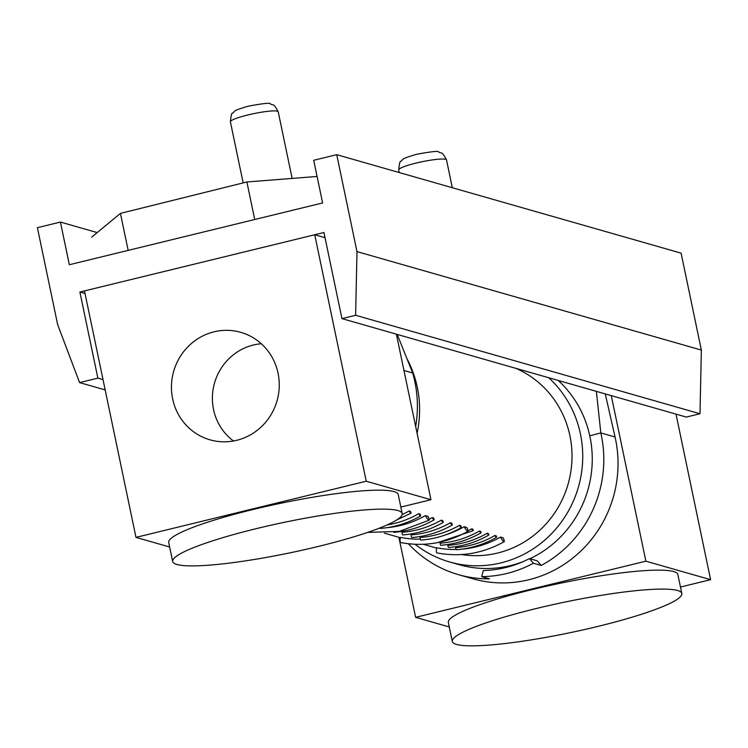 <?xml version="1.0" encoding="UTF-8"?>
<svg xmlns="http://www.w3.org/2000/svg" width="748" height="748" viewBox="0 0 748 748"><rect width="100%" height="100%" fill="white"/><g stroke="black" fill="none" stroke-linecap="round" stroke-linejoin="round"><path stroke-width="1.12" d="M548.686 377.721A107.469 103.308 106 0 1 578.718 486.013A107.469 103.308 106 0 1 497.401 563.683A107.469 103.308 106 0 1 449.557 561.954L459.076 564.675A107.469 103.308 -74 0 0 506.91 566.404A107.469 103.308 -74 0 0 523.048 561.655M529.911 558.719A107.469 103.308 -74 0 0 558.204 380.442M449.557 561.954A107.469 103.308 106 0 1 415.131 544.282M261.304 343.753A53.734 51.649 -74 0 0 214.536 382.976A53.734 51.649 -74 0 0 233.498 440.993M417.085 433.307A107.469 103.308 -74 0 0 406.968 358.741M317.087 176.463L246.887 181.97L120.437 213.395L91.658 237.163M254.731 219.51L246.887 181.97M128.16 250.374L120.437 213.395M481.721 576.633A117.24 112.696 -74 0 0 533.436 563.244L529.453 558.588A111.162 106.852 106 0 1 483.32 570.537L481.721 576.633L489.491 578.849A117.24 112.696 106 0 1 458.524 574.679A117.24 112.696 106 0 1 408.361 543.749M529.453 558.588L537.223 560.813L541.197 565.46A117.24 112.696 106 0 0 600.822 432.914L596.362 391.354M589.761 435.832L600.822 432.914L615.062 436.991A117.24 112.696 106 0 1 472.764 578.746L458.524 574.679M605.254 393.897L615.062 436.991M533.436 563.244L541.197 565.46M415.664 426.51A117.24 112.696 -74 0 0 412.69 372.99L403.967 370.494M397.216 334.412L412.69 372.99M69.34 264.727L60.429 222.062L37.4 227.682L57.652 324.613L79.587 382.602L97.866 378.142L79.886 292.038L323.949 232.506L341.939 318.611L355.618 315.273L356.983 251.609L336.731 154.677L313.702 160.287L322.622 202.951L69.34 264.727M97.203 232.581L60.429 222.062M105.169 389.914L79.587 382.602M103.018 379.61L97.866 378.142M85.029 293.506L79.886 292.038M355.618 315.273L699.988 413.738L686.309 417.075L341.939 318.611M699.988 413.738L701.353 350.064L356.983 251.609M701.353 350.064L681.101 253.142L336.731 154.677M393.775 532.333C408.034 531.202 421.47 527.041 434.092 519.869A2.44 0.477 -119.8 0 0 433.522 517.934L432.232 517.56A97.698 93.911 106 0 1 429.156 519.252M434.092 519.869A2.44 0.477 -119.8 0 1 432.232 517.56M461.591 554.549A97.698 93.911 -74 0 0 554.09 513.764A97.698 93.911 -74 0 0 560.963 410.671A97.698 93.911 -74 0 0 515.924 368.353M441.292 520.159A97.698 93.911 106 0 1 402.003 532.295A2.44 0.636 -94.4 0 0 402.835 534.923C417.094 533.792 430.539 529.64 443.153 522.459A2.44 0.477 -119.8 0 1 441.292 520.159L442.582 520.524A2.44 0.477 -119.8 0 1 443.153 522.459M450.352 522.749A97.698 93.911 106 0 1 411.063 534.895A2.44 0.636 -94.4 0 0 411.896 537.513C426.164 536.381 439.6 532.23 452.213 525.049A2.44 0.477 -119.8 0 1 450.352 522.749L451.652 523.114A2.44 0.477 -119.8 0 1 452.213 525.049M459.412 525.339A97.698 93.911 106 0 1 420.124 537.485A2.44 0.636 -94.4 0 0 420.956 540.103C435.224 538.971 448.66 534.82 461.273 527.639A2.44 0.477 -119.8 0 1 459.412 525.339L460.712 525.704A2.44 0.477 -119.8 0 1 461.273 527.639M396.814 519.897L410.989 513.231A2.44 0.477 -119.8 0 0 410.437 511.333L409.147 510.959A97.698 93.911 106 0 1 402.153 514.587M379.844 527.966A2.44 0.636 -94.4 0 0 380.264 528.425C394.523 527.293 407.95 523.142 420.563 515.97A2.44 0.477 -119.8 0 0 420.021 514.072L418.721 513.698A97.698 93.911 106 0 1 387.118 524.928M437.73 542.59L473.222 530.659A2.44 0.477 -119.8 0 0 472.886 529.191L471.623 528.827A97.698 93.911 106 0 1 468.061 530.771M479.393 531.052A97.698 93.911 106 0 1 440.105 543.198A2.44 0.636 -94.4 0 0 440.899 545.273C455.083 544.151 468.444 540.019 480.992 532.885A2.44 0.477 -119.8 0 1 479.393 531.052L480.655 531.407A2.44 0.477 -119.8 0 1 480.992 532.885M487.163 533.268A97.698 93.911 106 0 1 447.874 545.414A2.44 0.636 -94.4 0 0 448.66 547.499C462.844 546.367 476.214 542.244 488.762 535.101A2.44 0.477 -119.8 0 1 487.163 533.268L488.425 533.633A2.44 0.477 -119.8 0 1 488.762 535.101M494.933 535.493A97.698 93.911 106 0 1 455.644 547.639A2.44 0.636 -94.4 0 0 456.43 549.715C470.614 548.593 483.984 544.46 496.532 537.326A2.44 0.477 -119.8 0 1 494.933 535.493L496.195 535.849A2.44 0.477 -119.8 0 1 496.532 537.326M367.614 532.408L399.217 531.417L429.09 520.215A4.881 0.963 -119.8 0 0 427.959 516.344L425.369 515.606A97.698 93.911 106 0 1 386.884 527.686M420.357 539.084A97.698 93.911 106 0 1 400.404 537.41A4.881 1.346 -78.8 0 0 400.75 542.571C424.284 546.947 446.678 543.198 467.93 531.323A4.881 0.963 -119.8 0 0 466.799 527.452L464.209 526.704A97.698 93.911 106 0 1 445.584 534.867M456.121 549.462A97.698 93.911 106 0 1 436.654 547.77A4.881 1.346 -78.8 0 0 437 552.931C460.525 557.307 482.918 553.557 504.18 541.683A4.881 0.963 -119.8 0 0 503.049 537.812L500.459 537.073A97.698 93.911 106 0 1 461.441 549.2M504.18 541.683A4.881 0.963 -119.8 0 1 500.459 537.073M467.93 531.323A4.881 0.963 -119.8 0 1 464.209 526.704M429.09 520.215A4.881 0.963 -119.8 0 1 425.369 515.606M473.222 530.659A2.44 0.477 -119.8 0 1 471.623 528.827M420.563 515.97A2.44 0.477 -119.8 0 1 418.721 513.698M410.989 513.231A2.44 0.477 -119.8 0 1 409.147 510.959M611.284 395.627L645.87 561.178L710.6 579.681L680.484 587.03M676.014 414.13L710.6 579.681M452.306 641.447L448.342 622.486A117.24 15.521 -11.8 0 1 559.934 583.318A117.24 15.521 -11.8 0 1 677.866 574.539L681.83 593.491A117.24 15.521 -11.8 0 1 584.319 629.601A117.24 15.521 -11.8 0 1 456.542 644.43A117.24 15.521 -11.8 0 1 452.306 641.447A117.24 15.521 -11.8 0 1 563.899 602.28A117.24 15.521 -11.8 0 1 681.83 593.491M449.277 626.964L415.617 617.334L645.87 561.178M398.89 537.298L415.617 617.334M236.695 440.31A55.913 53.744 106 0 1 209.992 439.824A55.913 53.744 106 0 1 173.686 371.298A55.913 53.744 106 0 1 240.734 332.318A55.913 53.744 106 0 1 279.228 387.062A55.913 53.744 106 0 1 236.695 440.31M169.646 547.003L135.977 537.382L366.23 481.226L430.96 499.729L400.844 507.079M366.23 481.226L314.74 234.76L84.487 290.916L135.977 537.382M172.666 561.486L168.711 542.534A117.24 15.521 -11.8 0 1 266.213 506.424A117.24 15.521 -11.8 0 1 393.99 491.595A117.24 15.521 -11.8 0 1 398.235 494.578L402.19 513.539A117.24 15.521 -11.8 0 1 290.607 552.707A117.24 15.521 -11.8 0 1 172.666 561.486A117.24 15.521 -11.8 0 1 270.178 525.386A117.24 15.521 -11.8 0 1 397.955 510.557A117.24 15.521 -11.8 0 1 402.19 513.539M314.74 234.76L325.034 237.696M396.375 334.178L430.96 499.729M416.131 163.083A24.422 3.235 168.2 0 0 398.693 169.936C399.329 163.569 400.049 160.708 400.872 161.344C404.098 159.184 399.114 159.436 416.402 154.331C431.699 151.479 439.141 150.731 438.73 152.068C441.329 153.845 441.601 150.395 446.519 159.941A24.422 3.235 168.2 0 0 416.131 163.083M247.831 114.968A24.422 3.235 168.2 0 0 230.393 121.812C231.029 115.444 231.749 112.583 232.572 113.228C235.798 111.059 230.814 111.321 248.112 106.216C263.399 103.364 270.841 102.607 270.43 103.953C273.029 105.72 273.3 102.27 278.219 111.817A24.422 3.235 168.2 0 0 247.831 114.968M452.316 187.729L446.519 159.941M399.245 172.545L398.693 169.936M292.131 178.417L278.219 111.817M243.156 182.895L230.393 121.812M384.491 533.184L400.339 537.719M423.331 544.292L436.589 548.078"/></g></svg>
